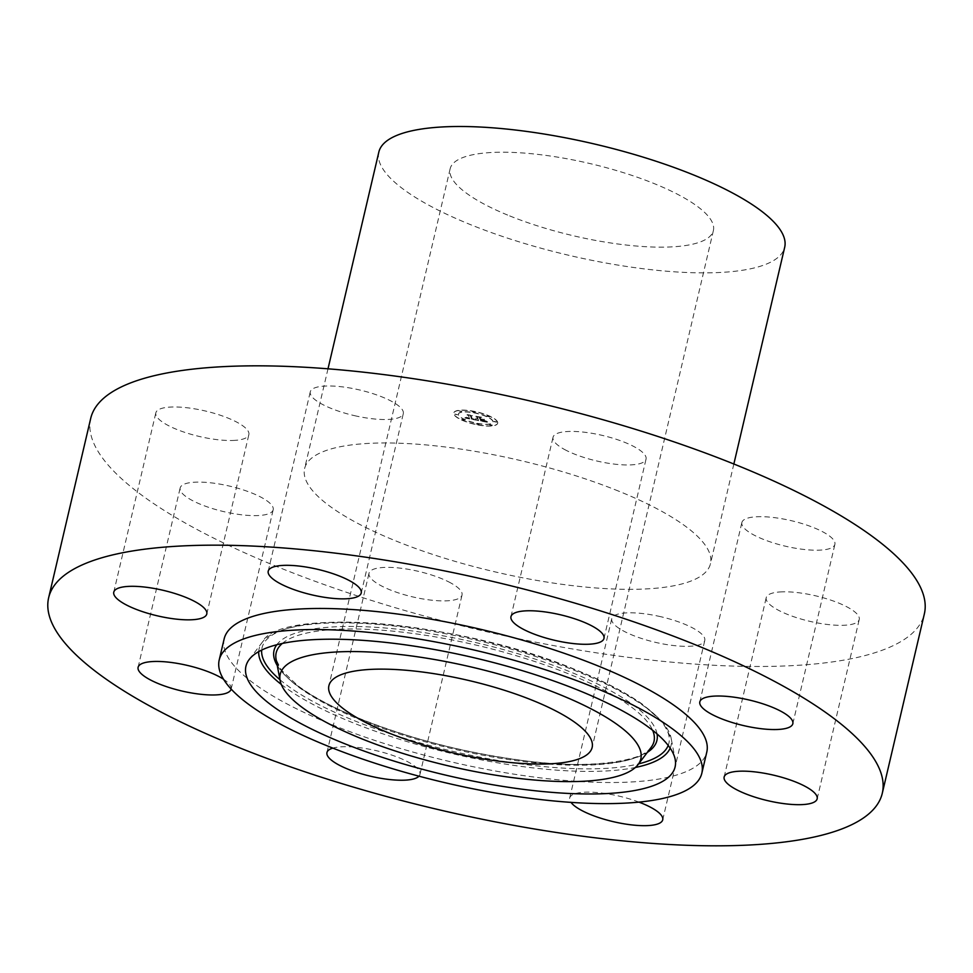 <?xml version="1.0" encoding="UTF-8"?>
<svg xmlns="http://www.w3.org/2000/svg" width="973" height="973" viewBox="0 0 973 973"><rect width="100%" height="100%" fill="white"/><g stroke="black" fill="none" stroke-linecap="round" stroke-linejoin="round"><path stroke-width="0.73" stroke-dasharray="4.87 3.65" d="M356.446 416.091A47.774 13.087 13.2 0 1 310.278 391.839A47.774 13.087 13.2 0 1 357.14 389.407A47.774 13.087 13.2 0 1 403.296 413.659A47.774 13.087 13.2 0 1 356.446 416.091M224.155 638.896A247.86 67.903 -166.8 0 0 333.313 725.226A247.86 67.903 -166.8 0 0 706.787 752.093M231.136 689.054A47.774 13.087 -166.8 0 0 231.209 688.373A47.774 13.087 -166.8 0 0 223.535 679.239M418.974 776.186A47.774 13.087 -166.8 0 0 419.971 774.374A47.774 13.087 -166.8 0 0 406.665 761.214A47.774 13.087 -166.8 0 0 332.827 748.115M638.981 802.117A47.774 13.087 -166.8 0 0 616.554 795.561A47.774 13.087 -166.8 0 0 569.704 797.994A47.774 13.087 -166.8 0 0 570.993 802.372M90.708 418.39A428.132 117.295 -166.8 0 0 279.263 567.527A428.132 117.295 -166.8 0 0 924.35 613.927M618.658 491.146A208.429 57.103 -166.8 0 0 304.61 468.56A208.429 57.103 -166.8 0 0 396.4 541.158A208.429 57.103 -166.8 0 0 710.46 563.756A208.429 57.103 -166.8 0 0 618.658 491.146M378.838 152.08A208.429 57.103 -166.8 0 0 470.628 224.69A208.429 57.103 -166.8 0 0 784.688 247.276M509.67 215.897A135.198 37.035 -166.8 0 0 713.391 230.552A135.198 37.035 -166.8 0 0 653.844 183.459A135.198 37.035 -166.8 0 0 450.134 168.803A135.198 37.035 -166.8 0 0 509.67 215.897M235.052 440.355A47.774 13.087 13.2 0 1 182.985 431.757A47.774 13.087 13.2 0 1 155.838 412.832A47.774 13.087 13.2 0 1 169.63 407.115A47.774 13.087 13.2 0 1 221.71 415.714A47.774 13.087 13.2 0 1 248.857 434.651A47.774 13.087 13.2 0 1 235.052 440.355M273.279 509.037A47.774 13.087 13.2 0 1 273.182 509.779A47.774 13.087 13.2 0 1 225.006 511.907A47.774 13.087 13.2 0 1 180.066 488.701A47.774 13.087 13.2 0 1 180.163 487.959A47.774 13.087 13.2 0 1 228.339 485.819A47.774 13.087 13.2 0 1 273.279 509.037M448.723 581.878A47.774 13.087 13.2 0 1 462.029 595.038A47.774 13.087 13.2 0 1 431.805 600.207A47.774 13.087 13.2 0 1 382.328 586.366A47.774 13.087 13.2 0 1 369.022 573.219A47.774 13.087 13.2 0 1 399.246 568.037A47.774 13.087 13.2 0 1 448.723 581.878M658.624 616.225A47.774 13.087 13.2 0 1 704.78 640.477A47.774 13.087 13.2 0 1 657.93 642.91A47.774 13.087 13.2 0 1 611.762 618.658A47.774 13.087 13.2 0 1 658.624 616.225M780.005 591.949A47.774 13.087 13.2 0 1 832.085 600.56A47.774 13.087 13.2 0 1 859.232 619.485A47.774 13.087 13.2 0 1 845.428 625.201A47.774 13.087 13.2 0 1 793.36 616.59A47.774 13.087 13.2 0 1 766.213 597.665A47.774 13.087 13.2 0 1 780.005 591.949M741.791 523.279A47.774 13.087 13.2 0 1 741.876 522.537A47.774 13.087 13.2 0 1 790.052 520.397A47.774 13.087 13.2 0 1 834.992 543.615A47.774 13.087 13.2 0 1 834.895 544.357A47.774 13.087 13.2 0 1 786.719 546.498A47.774 13.087 13.2 0 1 741.791 523.279M566.335 450.426A47.774 13.087 13.2 0 1 553.029 437.278A47.774 13.087 13.2 0 1 583.253 432.097A47.774 13.087 13.2 0 1 632.73 445.95A47.774 13.087 13.2 0 1 646.048 459.098A47.774 13.087 13.2 0 1 615.824 464.279A47.774 13.087 13.2 0 1 566.335 450.426M497.617 422.087A22.537 6.179 -166.8 0 0 475.347 411.579A22.537 6.179 -166.8 0 0 453.807 412.856A22.537 6.179 -166.8 0 0 453.868 413.902A22.537 6.179 -166.8 0 0 476.138 424.41A22.537 6.179 -166.8 0 0 497.677 423.146A22.537 6.179 -166.8 0 0 497.617 422.087M492.983 421.224A17.757 4.865 -166.8 0 0 475.432 412.941A17.757 4.865 -166.8 0 0 458.453 413.939A17.757 4.865 -166.8 0 0 458.514 414.766A17.757 4.865 -166.8 0 0 476.052 423.048A17.757 4.865 -166.8 0 0 493.031 422.051A17.757 4.865 -166.8 0 0 492.983 421.224M476.952 419.947L475.286 418.828L476.904 420.154L474.727 418.864L471.577 418.864L470.421 415.641L471.443 415.532L467.076 414.705L468.536 415.313L469.485 418.256L466.493 417.186L469.558 418.475L466.031 417.186L464.948 417.843L476.405 420.02L471.528 419.083L470.373 415.848L471.394 415.739L467.028 414.924L468.475 415.52L469.436 418.463L466.444 417.393L469.509 418.682L465.982 417.405L464.899 418.062L476.271 420.178M474.106 419.01L472.16 418.755L471.187 415.775L472.525 415.507L467.454 414.632L472.027 415.483L470.896 415.702L471.893 418.779L473.705 419.424M487.205 422.039L485.357 420.859L480.407 420.543L479.957 419.156L480.942 420.482L484.822 420.932L481.149 420.458L480.784 419.314L483.922 420.372L483.52 419.132L479.884 418.913L479.397 417.417L480.492 417.259L475.797 416.383L477.488 417.064L477.901 418.329L476.393 417.94L477.962 418.548L476.016 418.025L478.047 418.804L478.448 420.044L477.281 420.19L487.205 422.039L480.358 420.75L479.908 419.363L480.893 420.701L484.773 421.139L481.1 420.664L480.735 419.521L483.861 420.579L483.459 419.339L479.835 419.12L479.348 417.624L480.443 417.478L475.748 416.59L477.439 417.271L477.852 418.536L476.344 418.159L477.913 418.755L475.967 418.232L477.998 419.01L478.4 420.263L477.232 420.397L487.157 422.258M487.582 421.856L485.673 420.774L487.534 422.063M484.165 419.12L484.578 420.397L484.116 419.327M480.626 418.816L480.212 417.551L481.684 417.222L475.931 416.213L481.173 417.198L479.957 417.466L480.407 418.852L482.584 419.181L480.577 419.022L480.163 417.758L481.635 417.429L475.882 416.432L481.124 417.405L479.908 417.672L480.358 419.059L482.535 419.387L480.577 419.022M479.032 424.301L476.369 423.741L479.032 424.301M496.619 421.905L493.968 421.345L496.619 421.905M492.277 425.116L489.626 424.556L492.277 425.116M475.104 412.187L472.452 411.628L475.104 412.187M489.504 416.553L486.853 415.994L489.504 416.553M454.865 414.084L457.517 414.644L454.865 414.084M461.98 419.436L464.632 419.995L461.98 419.436M459.207 410.886L461.859 411.445L459.207 410.886M473.802 418.998L472.221 419.217M472.306 418.779L471.139 415.982L472.477 415.714L467.393 414.839L471.978 415.69L470.847 415.909L471.844 418.986L474.058 419.217M497.568 422.306A22.537 6.179 13.2 0 1 497.629 423.352A22.537 6.179 13.2 0 1 476.089 424.617A22.537 6.179 13.2 0 1 453.819 414.109A22.537 6.179 13.2 0 1 453.759 413.063A22.537 6.179 13.2 0 1 475.298 411.798A22.537 6.179 13.2 0 1 497.568 422.306M458.465 414.985A17.757 4.865 13.2 0 1 458.405 414.157A17.757 4.865 13.2 0 1 475.383 413.16A17.757 4.865 13.2 0 1 492.922 421.431A17.757 4.865 13.2 0 1 492.983 422.258A17.757 4.865 13.2 0 1 476.004 423.255A17.757 4.865 13.2 0 1 458.465 414.985M476.332 424.009L478.984 424.569L476.332 424.009M493.919 421.613L496.583 422.185L493.919 421.613M489.577 424.824L492.241 425.383L489.577 424.824M472.404 411.907L475.067 412.467L472.404 411.907M486.804 416.262L489.468 416.833L486.804 416.262M457.468 414.79L454.817 414.23L457.468 414.79M464.583 420.141L461.92 419.582L464.583 420.141M461.81 411.591L459.147 411.032L461.81 411.591M282.292 643.469A194.028 53.162 13.2 0 1 568.536 673.839A194.028 53.162 13.2 0 1 652.676 730.334M651.144 747.349A194.028 53.162 13.2 0 1 361.64 720.397A194.028 53.162 13.2 0 1 276.101 659.39L281.209 669.91L297.665 685.588C312.929 696.984 334.067 708.149 361.056 719.108C411.324 739.006 464.948 752.749 521.929 760.339C591.742 770.75 647.118 759.536 651.144 747.349M277.281 665.556A196.643 53.868 -166.8 0 0 360.618 719.083A196.643 53.868 -166.8 0 0 647.349 752.36M657.043 733.934A196.643 53.868 -166.8 0 0 570.312 671.905A196.643 53.868 -166.8 0 0 276.782 644.746M279.981 679.75A208.952 57.249 -166.8 0 0 354.063 720.567A208.952 57.249 -166.8 0 0 638.616 763.878M668.196 745.44A208.952 57.249 -166.8 0 0 576.88 670.421A208.952 57.249 -166.8 0 0 370.518 623.061A208.952 57.249 -166.8 0 0 261.676 650.086M281.282 684.433A211.567 57.966 -166.8 0 0 352.287 722.501A211.567 57.966 -166.8 0 0 635.357 767.478M670.166 748.14A211.567 57.966 -166.8 0 0 671.151 738.252A211.567 57.966 -166.8 0 0 577.889 671.735A211.567 57.966 -166.8 0 0 262.224 642.338A211.567 57.966 -166.8 0 0 258.709 651.63M268.22 571.175L310.278 391.839M361.238 592.995L403.296 413.659M327.998 368.816L304.61 468.56M733.849 464.012L710.46 563.756M450.134 168.803L328.898 685.722M713.391 230.552L592.143 747.471M249.185 659.524L262.224 642.338C278.521 606.337 460.716 620.774 577.317 670.446C604.099 681.295 625.724 692.496 642.192 704.051L662.601 722.039L671.151 738.252L675.189 759.439M113.768 592.168L155.838 412.832M206.787 613.987L248.857 434.651M231.124 689.115L273.182 509.779M138.105 667.296L180.163 487.959M419.971 774.374L462.029 595.038M326.952 752.555L369.022 573.219M662.722 819.813L704.78 640.477M569.704 797.994L611.762 618.658M817.162 798.821L859.232 619.485M724.143 777.001L766.213 597.665M699.818 701.874L741.876 522.537M792.837 723.693L834.895 544.357M510.971 616.614L553.029 437.278M603.978 638.434L646.048 459.098"/><path stroke-width="1.46" d="M314.376 595.427A47.774 13.087 13.2 0 1 268.22 571.175A47.774 13.087 13.2 0 1 315.07 568.743A47.774 13.087 -166.8 0 1 361.238 592.995A47.774 13.087 -166.8 0 1 314.376 595.427M237.193 746.863A428.132 117.295 -166.8 0 0 882.292 793.263A428.132 117.295 -166.8 0 0 693.737 644.126A428.132 117.295 -166.8 0 0 48.65 597.726A428.132 117.295 -166.8 0 0 237.193 746.863M701.837 773.194L706.787 752.093A247.86 67.903 -166.8 0 0 597.629 665.763A247.86 67.903 -166.8 0 0 224.155 638.896L219.205 659.998A247.86 67.903 -166.8 0 0 328.363 746.327A247.86 67.903 -166.8 0 0 701.837 773.194A247.86 67.903 -166.8 0 0 592.679 686.853A247.86 67.903 -166.8 0 0 219.205 659.998M127.572 586.451A47.774 13.087 -166.8 0 0 113.768 592.168A47.774 13.087 -166.8 0 0 140.915 611.093A47.774 13.087 -166.8 0 0 192.995 619.692A47.774 13.087 -166.8 0 0 206.787 613.987A47.774 13.087 -166.8 0 0 179.64 595.062A47.774 13.087 -166.8 0 0 127.572 586.451M223.535 679.239A47.774 13.087 -166.8 0 0 172.671 662.662A47.774 13.087 -166.8 0 0 138.105 667.296A47.774 13.087 -166.8 0 0 138.008 668.037A47.774 13.087 -166.8 0 0 182.948 691.256A47.774 13.087 -166.8 0 0 231.124 689.115A47.774 13.087 -166.8 0 0 231.136 689.054M332.827 748.115A47.774 13.087 -166.8 0 0 326.952 752.555A47.774 13.087 -166.8 0 0 340.27 765.702A47.774 13.087 -166.8 0 0 386.354 779.142A47.774 13.087 -166.8 0 0 418.974 776.186M570.993 802.372A47.774 13.087 -166.8 0 0 615.86 822.246A47.774 13.087 -166.8 0 0 662.722 819.813A47.774 13.087 -166.8 0 0 638.981 802.117M803.37 804.537A47.774 13.087 -166.8 0 0 817.162 798.821A47.774 13.087 -166.8 0 0 790.015 779.896A47.774 13.087 -166.8 0 0 737.948 771.297A47.774 13.087 -166.8 0 0 724.143 777.001A47.774 13.087 -166.8 0 0 751.29 795.926A47.774 13.087 -166.8 0 0 803.37 804.537M792.934 722.951A47.774 13.087 -166.8 0 0 747.994 699.733A47.774 13.087 -166.8 0 0 699.818 701.874A47.774 13.087 -166.8 0 0 699.721 702.615A47.774 13.087 -166.8 0 0 744.661 725.834A47.774 13.087 -166.8 0 0 792.837 723.693A47.774 13.087 -166.8 0 0 792.934 722.951M590.672 625.286A47.774 13.087 -166.8 0 0 541.195 611.445A47.774 13.087 -166.8 0 0 510.971 616.614A47.774 13.087 -166.8 0 0 524.277 629.774A47.774 13.087 -166.8 0 0 573.754 643.615A47.774 13.087 -166.8 0 0 603.978 638.434A47.774 13.087 -166.8 0 0 590.672 625.286M882.292 793.263L924.35 613.927A428.132 117.295 -166.8 0 0 735.807 464.79A428.132 117.295 -166.8 0 0 90.708 418.39L48.65 597.726M733.849 464.012L784.688 247.276A208.429 57.103 -166.8 0 0 692.898 174.678A208.429 57.103 -166.8 0 0 378.838 152.08L327.998 368.816M532.608 700.378A135.198 37.035 -166.8 0 0 328.898 685.722A135.198 37.035 -166.8 0 0 388.434 732.815A135.198 37.035 -166.8 0 0 592.143 747.471A135.198 37.035 -166.8 0 0 532.608 700.378M361.774 738.811A185.198 50.742 -166.8 0 0 638.106 764.547A185.198 50.742 -166.8 0 0 559.268 694.369A185.198 50.742 -166.8 0 0 369.995 652.032A185.198 50.742 -166.8 0 0 280.139 680.589A185.198 50.742 -166.8 0 0 361.774 738.811M343.007 743.031A220.397 60.375 -166.8 0 0 568.256 793.433A220.397 60.375 -166.8 0 0 675.189 759.439A220.397 60.375 -166.8 0 0 578.035 690.149A220.397 60.375 -166.8 0 0 249.185 659.524A220.397 60.375 -166.8 0 0 343.007 743.031M652.676 730.334A194.028 53.162 13.2 0 1 651.144 747.349L638.106 764.547M280.139 680.589L276.101 659.39A194.028 53.162 13.2 0 1 282.292 643.469M647.349 752.36A196.643 53.868 -166.8 0 0 657.043 733.934M276.782 644.746A196.643 53.868 -166.8 0 0 277.281 665.556M638.616 763.878A208.952 57.249 -166.8 0 0 668.196 745.44M261.676 650.086A208.952 57.249 -166.8 0 0 279.981 679.75M635.357 767.478A211.567 57.966 -166.8 0 0 670.166 748.14M258.709 651.63A211.567 57.966 -166.8 0 0 281.282 684.433"/></g></svg>
